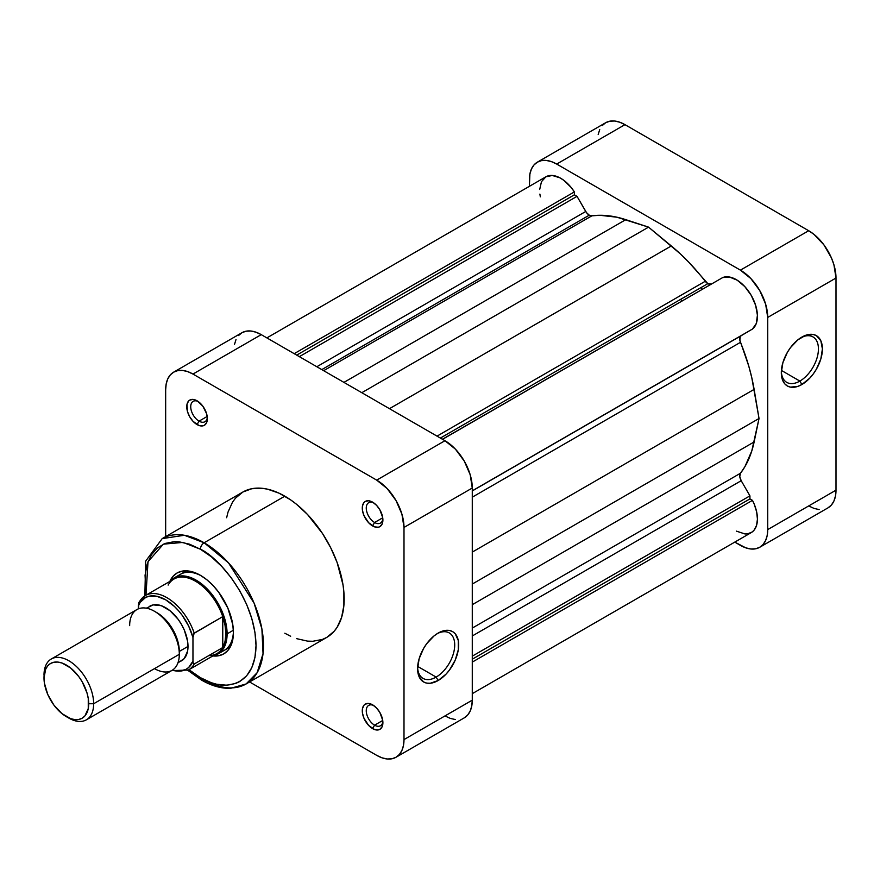 <?xml version="1.0" encoding="UTF-8"?>
<svg xmlns="http://www.w3.org/2000/svg" width="880" height="880" viewBox="0 0 880 880"><rect width="100%" height="100%" fill="white"/><g stroke="black" fill="none" stroke-linecap="round" stroke-linejoin="round"><path stroke-width="1.32" d="M799.876 381.084A26.246 15.158 120 0 0 818.433 349.503A26.246 15.158 120 0 0 800.844 337.7A26.246 15.158 -60 0 1 812.999 336.93A26.246 15.158 -60 0 1 817.025 357.962A26.246 15.158 -60 0 1 799.876 381.084L781.407 370.425L799.876 381.084A26.246 15.158 -60 0 1 786.753 382.382A26.246 15.158 -60 0 1 781.341 371.47A26.246 15.158 120 0 0 799.876 381.084L801.867 384.527L799.876 381.084M801.867 337.084A29.051 16.775 -60 0 1 822.404 348.942A29.051 16.775 -60 0 1 801.867 384.527L809.721 378.18L813.274 373.934L816.387 369.193L820.842 358.919L822.404 348.942L820.842 340.769L816.387 335.643L813.274 334.488L805.871 335.225L797.852 339.845L790.449 347.666L787.336 352.418L782.881 362.681L781.319 372.669L782.881 380.842L784.784 383.845L787.336 385.968L790.449 387.123L797.852 386.386L801.867 384.527A29.051 16.775 -60 0 1 781.319 372.669A29.051 16.775 -60 0 1 801.867 337.084L801.867 337.084M702.251 289.245A140.448 81.092 -120 0 0 700.986 287.595A140.448 81.092 -120 0 1 702.251 289.245M680.625 299.354A140.448 81.092 60 0 1 681.89 301.004M537.383 162.151A38.621 22.297 60 0 1 556.688 164.065L624.965 124.652L808.687 230.725L740.41 270.138L556.688 164.065L624.965 124.652A38.621 22.297 -120 0 0 605.649 122.738L537.383 162.151A38.621 22.297 60 0 0 529.375 179.839L529.375 186.34L529.903 173.987L531.454 168.971L533.984 164.967L537.383 162.151L541.519 160.622L546.238 160.435L551.364 161.601L556.688 164.065L740.41 270.138L750.86 278.575L759.726 290.521L765.644 304.172L767.723 317.438L767.723 529.595L767.195 535.436L765.644 540.452L763.125 544.456L759.726 547.272L755.59 548.801L750.86 548.988L745.745 547.833L734.778 542.102L740.41 545.358A38.621 22.297 60 0 0 759.726 547.272A38.621 22.297 60 0 0 767.723 529.595L767.723 317.438L836 278.025L833.921 264.759L831.402 257.851L823.867 244.794L814.022 234.399L808.687 230.725L624.965 124.652L619.641 122.177L614.515 121.011L609.796 121.198L605.649 122.738L602.261 125.554M599.731 129.547L598.18 134.563M808.687 505.934L814.022 508.409L819.137 509.575M828.003 507.848L831.402 505.032L833.921 501.039L835.472 496.023L836 490.171L836 278.025L836 490.171L767.723 529.595L836 490.171A38.621 22.297 -120 0 1 828.003 507.848L759.726 547.272M808.687 230.725L740.41 270.138A38.621 22.297 60 0 1 767.723 317.438L836 278.025A38.621 22.297 -120 0 0 808.687 230.725M180.455 574.288A43.89 25.344 60 0 1 201.421 575.916A43.89 25.344 -120 0 0 177.518 576.51M169.818 581.438A46.695 26.961 60 0 1 200.409 575.311L193.974 572.33L187.781 570.922L182.072 571.142L177.067 573.001L172.953 576.411L169.818 581.438M373.637 705.485A11.759 6.787 -120 0 0 366.278 711.326A11.759 6.787 -120 0 0 374.583 725.175L372.592 728.618A14.575 8.415 60 0 1 362.285 710.776A14.575 8.415 60 0 1 372.592 704.825L368.654 703.45L365.31 704.099L364.023 705.166L362.483 708.565L362.483 713.207L364.023 718.388L368.654 725.439L374.605 729.553L378.312 729.916L379.874 729.344L382.107 726.77L382.701 720.236L379.874 712.514L376.541 708.004L372.592 704.825A14.575 8.415 60 0 1 382.899 722.667A14.575 8.415 60 0 1 372.592 728.618L374.583 725.175A11.759 6.787 60 0 1 366.894 714.813A11.759 6.787 60 0 1 368.698 705.386A11.759 6.787 60 0 1 373.637 705.485M198.11 401.456A11.759 6.787 -120 0 0 190.74 407.297A11.759 6.787 -120 0 0 199.045 421.146L197.065 424.589A14.575 8.415 60 0 1 186.758 406.747A14.575 8.415 60 0 1 197.065 400.796L193.116 399.421L189.772 400.07L188.496 401.137L186.956 404.536L187.539 411.752L189.772 416.9L193.116 421.41L199.067 425.524L202.785 425.887L204.347 425.315L206.58 422.741L207.361 418.638L206.58 413.633L202.785 406.109L197.065 400.796A14.575 8.415 60 0 1 207.361 418.638A14.575 8.415 60 0 1 197.065 424.589L199.045 421.146A11.759 6.787 60 0 1 191.367 410.784A11.759 6.787 60 0 1 193.171 401.357A11.759 6.787 60 0 1 198.11 401.456M373.637 502.799A11.759 6.787 -120 0 0 366.278 508.64A11.759 6.787 -120 0 0 374.583 522.489L372.592 525.932A14.575 8.415 60 0 1 362.285 508.09A14.575 8.415 60 0 1 372.592 502.139L368.654 500.764L365.31 501.413L364.023 502.48L362.483 505.879L362.483 510.521L364.023 515.702L368.654 522.753L374.605 526.867L378.312 527.23L379.874 526.658L382.107 524.084L382.701 517.55L379.874 509.828L376.541 505.318L372.592 502.139A14.575 8.415 60 0 1 382.899 519.981A14.575 8.415 60 0 1 372.592 525.932L374.583 522.489A11.759 6.787 60 0 1 366.894 512.127A11.759 6.787 60 0 1 368.698 502.7A11.759 6.787 60 0 1 373.637 502.799M417.615 667.469A26.246 15.158 120 0 0 436.15 677.083L438.141 680.526A29.051 16.775 -60 0 1 417.593 668.668A29.051 16.775 -60 0 1 438.141 633.083L434.126 635.855L426.723 643.665L423.61 648.417L419.155 658.68L417.593 668.668L419.155 676.841L423.61 681.967L426.723 683.122L430.276 683.265L438.141 680.526L445.995 674.179L449.548 669.944L455.224 660.121L458.293 649.803L458.293 640.541L455.224 633.765L452.661 631.642L449.548 630.487L445.995 630.344L438.141 633.083A29.051 16.775 -60 0 1 458.678 644.941A29.051 16.775 -60 0 1 438.141 680.526L436.15 677.083A26.246 15.158 -60 0 1 423.027 678.381A26.246 15.158 -60 0 1 417.615 667.469M417.681 666.424L436.15 677.083L417.681 666.424M145.981 595.199L148.005 561.704L163.405 544.148L183.051 542.41L200.409 549.23C216.678 556.039 255.266 597.586 256.025 645.546C255.266 692.648 216.678 689.634 200.409 677.655A5.269 3.036 120 0 0 201.509 680.075A5.269 3.036 -60 0 1 200.409 677.655L188.991 669.702L200.409 677.655L211.266 682.693L216.557 684.211L226.633 685.212L235.697 683.452L239.734 681.56L246.653 675.818L251.79 667.678L254.958 657.459L256.025 645.546L254.958 632.401L251.79 618.53L246.653 604.461L239.734 590.733L231.308 577.885L221.694 566.401L211.266 556.721L200.409 549.23A5.269 3.036 -60 0 1 204.138 542.773A5.269 3.036 120 0 0 200.409 549.23L189.563 544.192L179.135 541.827L174.196 541.673L165.132 543.433L157.421 547.888L151.371 554.851L147.191 564.08L145.068 575.19L145.871 594.484M246.092 683.969L257.147 672.694L263.043 653.587L261.899 628.936L254.1 603.174L228.503 562.881L204.138 542.773A83.919 48.444 60 0 1 258.962 616.726A83.919 48.444 60 0 1 246.092 683.969A83.919 48.444 60 0 1 204.138 679.811A5.269 3.036 -60 0 1 201.509 680.075C211.497 685.85 221.199 688.6 230.604 688.325L246.092 683.969L326.788 637.384A83.919 48.444 -120 0 0 339.647 570.141A83.919 48.444 -120 0 0 284.823 496.188L204.138 542.773L284.823 496.188A83.919 48.444 -120 0 0 242.869 492.03L235.488 498.157L232.496 502.194L228.041 512.028L226.633 517.737M207.207 416.438L199.045 421.146L207.207 416.438M382.734 720.467L374.583 725.175L382.734 720.467M382.734 517.781L374.583 522.489L382.734 517.781M144.859 595.87L145.629 561.22L162.184 538.615A83.919 48.444 60 0 1 204.138 542.773L184.36 535.271L162.184 538.615L242.869 492.03L251.856 488.708L262.119 488.29L267.608 489.192L279.015 493.163L290.642 499.873L296.406 504.185L307.538 514.514L322.476 533.478L330.693 547.723L337.161 562.617L343.024 584.936L343.882 592.086L343.882 605.517L341.605 617.375L337.161 627.22L334.169 631.257L326.788 637.384L322.476 639.408L312.796 641.278L307.538 641.124L296.406 638.594M212.828 655.941L218.757 655.732L223.762 653.884L227.865 650.474L230.923 645.645L232.804 639.584L233.431 632.511L232.804 624.701L227.865 608.113L218.757 592.328L213.048 585.508L206.855 579.766L200.409 575.311A46.695 26.961 60 0 1 233.431 632.511A46.695 26.961 60 0 1 212.828 655.941M220.946 651.739A43.89 25.344 -120 0 0 233.42 631.334A43.89 25.344 60 0 1 224.345 650.309M173.657 372.152L241.934 332.728A38.621 22.297 -120 0 1 261.239 334.642L192.962 374.066L376.695 480.128L444.961 440.715L261.239 334.642L192.962 374.066A38.621 22.297 60 0 0 173.657 372.152A38.621 22.297 60 0 0 165.66 389.829L165.66 536.613L165.66 389.829L166.177 383.977L167.739 378.961L170.258 374.968L173.657 372.152L177.793 370.612L182.512 370.425L187.638 371.591L192.962 374.066L376.695 480.128L387.145 488.565L396 500.522L401.918 514.173L403.997 527.439L403.997 739.585L403.48 745.437L401.918 750.453L399.399 754.446L396 757.262L464.277 717.849L467.676 715.033L470.195 711.029L471.746 706.013L472.274 700.161L472.274 488.015L470.195 474.749L464.277 461.098L455.422 449.152L444.961 440.715L261.239 334.642L255.915 332.167L250.789 331.012L246.07 331.199L241.934 332.728L238.535 335.544M236.005 339.548L234.454 344.564M444.961 715.935L450.296 718.399L455.422 719.565M396 757.262L391.864 758.802L387.145 758.989L382.019 757.823L376.695 755.348L249.568 681.956L376.695 755.348A38.621 22.297 60 0 0 396 757.262A38.621 22.297 60 0 0 403.997 739.585L403.997 527.439L472.274 488.015L472.274 700.161L403.997 739.585L472.274 700.161A38.621 22.297 -120 0 1 464.277 717.849M284.823 633.226L290.642 636.251M403.997 527.439L472.274 488.015A38.621 22.297 -120 0 0 444.961 440.715L376.695 480.128A38.621 22.297 60 0 1 403.997 527.439M382.844 518.738A11.759 6.787 60 0 1 380.457 523.072A11.759 6.787 60 0 1 374.583 522.489A11.759 6.787 -120 0 0 382.844 518.749M382.844 721.435A11.759 6.787 60 0 1 380.457 725.758A11.759 6.787 60 0 1 374.583 725.175A11.759 6.787 -120 0 0 382.844 721.435M207.317 417.406A11.759 6.787 60 0 1 204.93 421.729A11.759 6.787 60 0 1 199.045 421.146A11.759 6.787 -120 0 0 207.317 417.406M437.118 633.699A26.246 15.158 -60 0 1 449.273 632.929A26.246 15.158 -60 0 1 453.299 653.961A26.246 15.158 -60 0 1 436.15 677.083A26.246 15.158 120 0 0 454.707 645.502A26.246 15.158 120 0 0 437.118 633.699M66.341 716.65L68.827 718.08A35.112 20.273 -120 0 0 93.654 703.747A35.112 20.273 60 0 1 86.383 719.818L172.04 670.373A35.112 20.273 -120 0 0 179.311 654.291L93.654 703.747L88.693 703.747A31.603 18.249 60 0 1 66.341 716.65A31.603 18.249 60 0 1 44 677.941L45.705 669.053L47.762 665.786L50.545 663.476L53.933 662.222L57.794 662.068L61.985 663.025L70.708 668.052L78.76 676.555L82.148 681.725L86.988 692.89L88.264 698.467L88.264 708.532L84.92 715.902L82.148 718.212L78.76 719.466L74.899 719.62L70.708 718.674L61.985 713.636L53.933 705.133L47.762 694.452L44.429 683.232L44 677.941A31.603 18.249 60 0 1 66.341 665.049A31.603 18.249 60 0 1 88.693 703.747L93.654 703.747A35.112 20.273 -120 0 0 68.827 660.748A35.112 20.273 -120 0 0 44 675.081A35.112 20.273 60 0 1 51.271 659.01A35.112 20.273 60 0 1 78.331 668.415A35.112 20.273 60 0 1 93.654 703.747L179.311 654.291L179.311 651.431A31.603 18.249 -120 0 0 156.97 612.722L154.484 611.292A35.112 20.273 60 0 1 179.311 654.291A35.112 20.273 -120 0 0 163.988 618.959A35.112 20.273 -120 0 0 136.928 609.554L51.271 659.01M129.657 625.625A35.112 20.273 60 0 1 154.484 611.292M155.76 612.062A31.603 18.249 60 0 1 179.311 651.431L188.001 646.415A31.603 18.249 -120 0 0 174.207 614.614A31.603 18.249 -120 0 0 149.853 606.144L147.081 608.454M168.135 585.09A43.01 24.838 60 0 1 195.448 581.185A43.01 24.838 60 0 1 222.761 616.616A43.01 24.838 60 0 1 225.863 633.864L227.106 633.864A43.89 25.344 -120 0 0 205.018 586.806A43.89 25.344 -120 0 0 170.192 581.218A43.89 25.344 60 0 1 174.119 577.94A43.89 25.344 60 0 1 207.944 589.699A43.89 25.344 60 0 1 227.106 633.864L233.376 630.245L227.106 633.864A43.89 25.344 60 0 1 218.009 653.961A43.89 25.344 60 0 1 213.213 655.721A43.89 25.344 -120 0 0 227.106 633.864L225.863 633.864A43.01 24.838 60 0 1 222.761 647.537A43.01 24.838 60 0 1 208.835 655.567M222.761 616.616A43.01 24.838 -120 0 0 173.943 579.062L145.387 595.54A43.01 24.838 60 0 1 194.205 633.105L222.761 616.616L222.761 647.537L194.205 664.015A43.01 24.838 60 0 1 188.397 670.043L216.953 653.554A43.01 24.838 -120 0 0 222.761 647.537L225.071 641.344L225.863 633.864L225.071 625.482L222.761 616.616L222.761 647.537L194.205 664.015L193.16 663.069L192.962 661.122L192.962 637.439L193.787 633.534L222.761 616.616M139.59 601.568A43.01 24.838 60 0 1 145.387 595.54L139.062 602.184M86.383 719.818A35.112 20.273 60 0 1 67.551 717.31M178.068 662.134L181.456 660.88A31.603 18.249 -120 0 0 188.001 646.415L179.311 651.431L179.311 654.291A35.112 20.273 60 0 1 154.484 668.624M139.172 601.997L138.347 608.861L138.347 605.902L140.206 602.349L145.618 597.465L149.039 596.233L156.959 596.332L165.66 599.819L174.361 606.386L178.453 610.632L182.27 615.406L188.661 626.087L192.962 637.439L192.962 661.122L188.661 667.502L185.691 669.559L178.453 671.165L172.37 670.164A41.261 23.815 60 0 0 192.962 661.122L193.16 663.069L194.205 664.015A43.01 24.838 -120 0 1 187.418 670.56M177.936 662.904L184.239 658.57L187.572 651.2L187.572 641.124L184.239 629.904L181.456 624.393L178.068 619.223L170.016 610.72L161.293 605.682L153.241 604.89L146.333 608.179M138.875 602.569L138.347 605.902A41.261 23.815 60 0 1 165.66 599.819A41.261 23.815 60 0 1 192.962 637.439L194.205 633.105A43.01 24.838 -120 0 0 146.377 595.023M711.348 283.987L707.839 283.646L440.374 438.064L707.839 283.646A7.018 4.059 -120 0 0 711.326 284.009M266.871 337.898L545.853 176.825A29.843 17.226 -120 0 1 574.376 191.906L294.195 353.672L574.376 191.906L574.376 194.821L577.016 196.339L585.75 211.475A7.018 4.059 -120 0 0 589.259 215.182L321.794 369.6L589.259 215.182A7.018 4.059 -120 0 0 591.866 215.831L323.664 370.678L591.866 215.831L589.259 215.182L586.509 212.63L577.016 196.339L574.376 194.821L574.376 191.906L571.164 187.462L563.783 180.301L559.878 177.815L552.288 175.461L545.853 176.825L541.453 181.72L539.693 189.475M736.329 531.113L745.052 533.973L747.681 533.841L752.213 531.971L754.017 530.255L756.536 525.459L757.438 519.156L756.646 511.863L754.226 504.163L752.466 500.357L749.936 498.894L749.936 495.858L741.202 480.711L739.772 476.509L740.476 473.242L744.964 466.576L751.806 450.879L759.033 418.495L751.806 377.784L748.748 366.014L739.86 340.208L740.234 336.688L741.202 335.687L749.936 330.517L472.274 490.941L741.202 335.687A7.018 4.059 -120 0 0 740.476 342.331L472.274 497.178L740.476 342.331A152.735 88.187 -120 0 1 754.127 389.378L759.033 418.495L472.274 584.056L759.033 418.495L754.127 441.958L472.274 604.681L754.127 441.958A152.735 88.187 -120 0 1 740.476 473.242A7.018 4.059 -120 0 0 741.202 480.711L472.274 635.976L741.202 480.711L749.936 495.858L472.274 656.161L749.936 495.858L749.936 498.894L472.274 659.197L749.936 498.894L752.466 500.357L472.274 662.112L752.466 500.357A29.843 17.226 -120 0 1 751.256 532.598L472.274 693.66M752.466 329.054L756.305 323.444L757.416 315.172L755.656 305.382L751.256 295.416L744.821 286.616L737.22 280.203L729.509 277.035L722.722 277.552L442.541 439.318L722.722 277.552A29.843 17.226 -120 0 1 751.256 295.416A29.843 17.226 -120 0 1 752.466 329.054L472.274 490.82L752.466 329.054M720.203 279.004L442.431 439.252L720.203 279.004M707.839 283.646L688.853 262.284L680.207 253.748L648.549 227.139L616.902 217.206L599.885 215.281L591.866 215.831A152.735 88.187 -120 0 1 625.79 219.659L648.549 227.139L361.79 392.7L648.549 227.139L671.319 245.949L389.466 408.672L671.319 245.949A152.735 88.187 -120 0 1 705.232 281.281A7.018 4.059 -120 0 0 707.839 283.646M539.891 194.095L540.32 196.845M574.376 194.821L296.714 355.124L574.376 194.821M577.016 196.339L299.354 356.642L577.016 196.339M585.75 211.475L316.833 366.74L585.75 211.475M343.937 382.382L625.79 219.659L343.937 382.382M437.03 436.128L705.232 281.281L437.03 436.128M472.274 552.101L754.127 389.378L472.274 552.101M472.274 628.089L740.476 473.242L472.274 628.089M186.45 570.823L174.119 577.94M230.34 646.844L218.009 653.961M201.509 680.075L187.847 670.34M171.589 670.626L188.397 670.043"/></g></svg>
